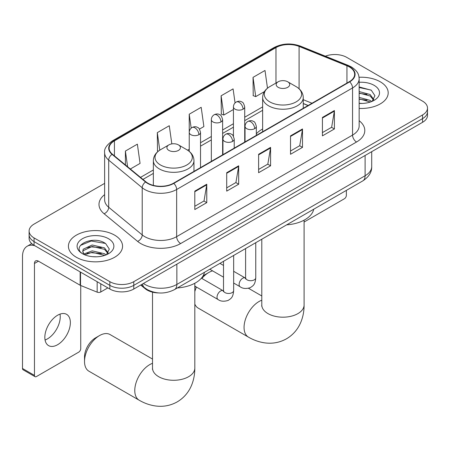 <?xml version="1.0" encoding="UTF-8"?>
<svg xmlns="http://www.w3.org/2000/svg" width="450" height="450" viewBox="0 0 450 450"><rect width="100%" height="100%" fill="white"/><g stroke="black" fill="none" stroke-linecap="round" stroke-linejoin="round"><path stroke-width="0.67" d="M262.642 128.998A29.897 17.258 0 0 0 256.32 133.819M308.025 105.536L303.255 103.607M158.563 292.928A16.92 9.771 180 0 1 145.249 288.765L140.721 285.03M104.631 183.364L34.065 224.1A16.92 9.771 0 0 0 29.109 231.007L29.109 238.376A16.92 9.771 0 0 0 34.065 245.284L109.845 289.041A16.92 9.771 0 0 0 133.779 289.041L422.544 122.321A16.92 9.771 0 0 0 427.5 115.414L427.5 111.729A16.92 9.771 0 0 1 422.544 118.637A16.92 9.771 0 0 0 427.5 111.729L427.5 108.045A16.92 9.771 0 0 0 422.544 101.138L346.764 57.386A16.92 9.771 0 0 0 325.367 56.182M29.109 231.007A16.92 9.771 0 0 0 34.065 237.915L109.845 281.672A16.92 9.771 0 0 0 133.779 281.672L133.779 285.356L422.544 118.637L133.779 285.356A16.92 9.771 0 0 1 109.845 285.356A16.92 9.771 0 0 0 133.779 285.356L133.779 289.041M34.065 237.915L34.065 241.599L109.845 285.356L34.065 241.599A16.92 9.771 0 0 1 29.109 234.692A16.92 9.771 0 0 0 34.065 241.599L34.065 245.284M380.267 81.793A27.073 15.632 0 0 0 359.061 77.259A27.073 15.632 0 0 1 380.267 81.793A27.073 15.632 0 0 1 388.198 92.846A27.073 15.632 0 0 0 380.267 81.793M114.632 235.153A27.073 15.632 0 0 0 85.129 231.767A27.073 15.632 0 0 0 68.417 246.206A27.073 15.632 0 0 0 76.343 257.259A27.073 15.632 0 0 0 105.851 260.651A27.073 15.632 0 0 0 122.563 246.206A27.073 15.632 0 0 0 114.632 235.153A27.073 15.632 0 0 0 85.129 231.767A27.073 15.632 0 0 0 68.417 246.206A27.073 15.632 0 0 0 76.343 257.259A27.073 15.632 0 0 0 105.851 260.651A27.073 15.632 0 0 0 122.563 246.206A27.073 15.632 0 0 0 114.632 235.153M349.358 66.938A18.051 10.423 180 0 1 354.639 74.306A18.051 10.423 180 0 1 349.358 81.675L173.464 183.229A18.051 10.423 180 0 1 145.912 181.834L112.404 154.204A18.051 10.423 180 0 1 109.142 148.23A18.051 10.423 180 0 1 114.429 140.861L275.974 47.593A18.051 10.423 180 0 1 299.087 46.423L346.944 65.773A18.051 10.423 180 0 1 349.358 66.938M349.673 66.758A18.501 10.682 0 0 0 347.203 65.559L299.346 46.209A18.501 10.682 0 0 0 275.653 47.407L114.109 140.676A18.501 10.682 0 0 0 112.039 154.356L145.547 181.986A18.501 10.682 0 0 0 173.784 183.409L349.673 81.861A18.501 10.682 0 0 0 349.673 66.758M194.799 191.126L194.799 209.548L206.769 202.641L206.769 184.219L194.799 191.126M194.799 206.28L204.019 200.959L206.719 184.832A4.511 2.604 -120 0 0 206.769 184.219M203.934 201.004L206.769 202.641M226.71 172.704L226.71 191.126L238.674 184.219L238.674 165.797L226.71 172.704M226.71 187.858L235.924 182.537L238.629 166.41A4.511 2.604 -120 0 0 238.674 165.797M235.845 182.582L238.674 184.219M322.431 117.439L322.431 135.861L334.401 128.953L334.401 110.531L322.431 117.439M322.431 132.593L331.65 127.271L334.35 111.144A4.511 2.604 -120 0 0 334.401 110.531M331.566 127.316L334.401 128.953M290.526 135.861L290.526 154.282L302.49 147.375L302.49 128.953L290.526 135.861M290.526 151.014L299.739 145.693L302.445 129.566A4.511 2.604 -120 0 0 302.49 128.953M299.661 145.738L302.49 147.375M258.615 154.282L258.615 172.704L270.585 165.797L270.585 147.375L258.615 154.282M258.615 169.436L267.834 164.115L270.534 147.988A4.511 2.604 -120 0 0 270.585 147.375M267.75 164.16L270.585 165.797M359.156 108.433A27.073 15.632 0 0 0 388.198 92.846A27.073 15.632 0 0 1 359.156 108.433M133.779 281.672L422.544 114.953A16.92 9.771 0 0 0 427.5 108.045M130.354 169.009L140.068 163.401L137.368 144.152L125.404 151.059L125.404 164.919M235.063 102.926L233.089 88.886L221.124 95.794L221.321 114.103M267.486 88.194L264.999 70.464L253.035 77.372L253.226 95.681M171.827 143.888L169.273 125.73L157.309 132.638L157.506 150.947M199.457 129.111L203.884 126.557L201.184 107.308L189.219 114.216L189.242 132.626M189.219 114.216L191.177 128.154M221.124 95.794L223.824 115.043L233.432 109.496M223.824 115.043L221.124 114.03M253.035 77.372L255.735 96.621L264.386 91.626M255.735 96.621L253.035 95.608M158.271 151.234L157.309 150.874M157.309 132.638L159.773 150.165M125.404 151.059L127.603 166.736M359.156 103.264L362.317 103.438M359.156 97.414L370.136 100.367L371.627 101.559M359.156 98.876L370.401 102.009M359.156 91.564L370.136 94.517L373.798 99.574M359.156 93.026L370.136 95.979L373.506 99.956M359.156 103.399A18.388 10.614 0 0 0 374.124 100.35A18.388 10.614 0 0 0 374.124 85.337A18.388 10.614 0 0 0 359.156 82.288M372.06 101.379L374.94 95.721L371.301 90.231L359.156 86.946M359.156 87.514L371.048 90.067M359.156 93.358L366.981 94.365M359.156 99.208L366.981 100.215M304.099 222.024L344.368 198.771A2.818 1.626 120 0 0 346.365 195.317L346.365 190.384M194.816 287.916A15.514 8.955 -60 0 1 195.356 286.425M202.978 276.019A15.514 8.955 -60 0 1 204.773 274.809L208.761 272.509A21.15 12.212 120 0 0 201.853 278.449M196.459 287.061A21.15 12.212 120 0 0 194.816 291.589M194.816 304.071A21.15 12.212 120 0 0 198.186 308.098L248.439 337.112A21.15 12.212 -60 0 1 245.199 320.158A21.15 12.212 -60 0 1 259.014 301.522A21.15 12.212 -60 0 1 261.793 300.218M278.162 87.317A6.767 3.909 0 0 0 287.736 87.317A6.767 3.909 0 0 0 287.736 81.793L296.139 86.642A18.652 10.772 0 0 1 296.139 101.874A18.652 10.772 0 0 1 269.758 101.874A18.652 10.772 0 0 1 269.758 86.642C265.162 89.37 262.789 92.998 262.642 97.515A20.306 11.723 0 0 0 268.588 105.806A20.306 11.723 0 0 0 290.717 108.349A20.306 11.723 0 0 0 303.255 97.515C303.103 92.998 300.729 89.37 296.139 86.642L287.736 81.793A6.767 3.909 0 0 0 278.162 81.793A6.767 3.909 0 0 0 278.162 87.317M286.678 224.843A31.022 17.91 0 0 0 313.746 209.216M212.602 270.866A21.15 12.212 120 0 0 208.761 272.509L204.773 274.809M84.521 361.507L84.521 356.901A15.514 8.955 -60 0 1 95.49 337.905L99.478 335.599A21.15 12.212 120 0 0 84.521 361.507A21.15 12.212 120 0 0 88.903 371.188L139.157 400.202A21.15 12.212 -60 0 1 135.911 383.254A21.15 12.212 -60 0 1 149.732 364.618A21.15 12.212 -60 0 1 152.511 363.313M168.879 150.412A6.767 3.909 0 0 0 178.447 150.412A6.767 3.909 0 0 0 178.447 144.889L186.851 149.737A18.652 10.772 0 0 1 186.851 164.97A18.652 10.772 0 0 1 160.47 164.97A18.652 10.772 0 0 1 160.47 149.737C155.88 152.466 153.506 156.094 153.354 160.611A20.306 11.723 0 0 0 159.306 168.902A20.306 11.723 0 0 0 181.434 171.444A20.306 11.723 0 0 0 193.967 160.611C193.821 156.094 191.447 152.466 186.851 149.737L178.447 144.889A6.767 3.909 0 0 0 168.879 144.889A6.767 3.909 0 0 0 168.879 150.412M177.39 287.938A31.022 17.91 0 0 0 204.463 272.312M152.511 359.066L110.053 334.553A21.15 12.212 120 0 0 99.478 335.599L95.49 337.905M60.008 314.117A18.051 10.423 -60 0 1 47.475 338.873A18.051 10.423 -60 0 1 45.068 340.003M57.6 344.717A18.051 10.423 120 0 0 69.39 328.815A18.051 10.423 120 0 0 66.623 314.348A18.051 10.423 120 0 0 57.6 315.242A18.051 10.423 120 0 0 45.804 331.149A18.051 10.423 120 0 0 48.572 345.611A18.051 10.423 120 0 0 57.6 344.717M100.772 283.798L100.772 291.977L107.854 287.887M34.909 245.773A22.562 13.027 -120 0 0 27.174 246.24A22.562 13.027 -120 0 0 22.5 256.567L22.5 368.483L34.464 375.39L34.464 263.481A5.642 3.257 60 0 1 35.634 260.893A5.642 3.257 60 0 1 38.453 261.174L80.156 285.255L80.156 271.896M34.464 375.39A2.818 1.626 120 0 0 35.049 376.684L23.085 369.776A2.818 1.626 -60 0 1 22.5 368.483M35.049 376.684A2.818 1.626 120 0 0 36.461 376.543L78.739 352.136A2.818 1.626 120 0 0 80.73 348.683L80.73 285.514M100.772 291.977A2.818 1.626 180 0 1 97.161 292.157L80.533 285.435A2.818 1.626 180 0 1 80.156 285.255M92.43 256.674L96.683 256.804M83.981 253.974L92.188 250.847L104.501 253.727L105.992 254.919M84.735 254.768L92.188 252.309L104.771 255.369M84.111 254.548L82.789 251.46A12.746 7.357 0 0 0 84.847 254.863M82.789 251.46L83.177 249.227L92.188 244.997L104.501 247.877L108.163 252.934M82.823 251.64L83.177 250.689L92.188 246.459L104.501 249.339L107.876 253.316M106.431 254.739L109.311 249.086L105.666 243.596C92.767 234.321 69.84 246.538 83.076 254.031L83.143 254.076M108.489 238.703A18.388 10.614 0 0 0 82.485 238.703A18.388 10.614 0 0 0 82.485 253.716A18.388 10.614 0 0 0 108.489 253.716A18.388 10.614 0 0 0 108.489 238.703M80.387 245.436L91.187 241.009L105.418 243.428M87.131 247.59L91.187 246.853L101.346 247.725M87.131 253.44L91.187 252.703L101.346 253.575M145.249 288.264L145.249 288.765M143.432 283.466A22.562 13.027 0 0 0 144.945 284.434A22.562 13.027 0 0 0 176.856 284.434L365.108 175.742A22.562 13.027 0 0 0 371.717 166.534C371.886 172.131 368.899 176.923 362.773 180.911L174.516 289.598A11.284 6.514 60 0 0 176.856 284.434L176.856 264.167M365.108 155.481L365.108 175.742A11.284 6.514 60 0 1 362.773 180.911M142.515 283.995A11.284 7.543 129.5 0 0 144.484 287.662L141.058 284.839M422.544 122.321L422.544 114.953M109.845 289.041L109.845 281.672M359.156 120.724A28.204 16.284 180 0 1 356.535 142.009L180.641 243.557A5.642 3.257 60 0 1 176.653 236.649L352.547 135.101A22.562 13.027 0 0 0 359.156 125.888L359.156 78.728A22.562 13.027 180 0 1 352.547 87.941A5.642 3.257 -120 0 0 349.673 81.861M180.641 243.557A28.204 16.284 180 0 1 140.76 243.557A28.204 16.284 180 0 1 137.599 241.386L104.091 213.756A28.204 16.284 180 0 1 104.631 194.648M144.748 236.649A22.562 13.027 0 0 0 176.653 236.649L176.653 189.489A22.562 13.027 180 0 1 142.217 187.751L108.709 160.121A22.562 13.027 180 0 1 104.631 152.651L104.631 199.811A22.562 13.027 0 0 0 108.709 207.281L142.217 234.911A22.562 13.027 0 0 0 144.748 236.649M359.156 78.728C358.791 74.852 358.431 71.629 351.377 66.938L348.412 65.498A5.642 2.644 112 0 0 347.203 65.559M348.412 65.498L300.555 46.153C291.212 42.846 282.347 43.324 273.949 47.587A5.642 3.257 60 0 1 275.653 47.407M114.109 140.676A5.642 3.257 -120 0 0 112.404 140.856C106.549 145.063 103.961 148.995 104.631 152.651M112.039 154.356A5.642 3.774 129.5 0 0 108.709 160.121L108.709 207.281A5.642 3.774 -50.5 0 1 104.091 213.756M300.555 46.153A5.642 2.644 112 0 0 299.346 46.209M145.547 181.986A5.642 3.774 129.5 0 0 142.217 187.751L142.217 234.911A5.642 3.774 -50.5 0 1 137.599 241.386M173.784 183.409A5.642 3.257 60 0 1 176.653 189.489L352.547 87.941L352.547 135.101A5.642 3.257 60 0 0 356.535 142.009M114.429 140.861L114.429 155.874M346.944 65.773L346.944 83.07M299.087 46.423L299.087 88.774M312.019 103.236L303.255 99.692M275.974 47.593L275.974 83.053M262.642 106.869L244.716 117.219M233.432 123.733L222.621 129.977M211.337 136.491L200.52 142.734M189.242 149.248L187.605 150.193M153.354 169.965L140.513 177.384M258.615 154.868L270.534 147.988M290.526 136.446L302.445 129.566M322.431 118.024L334.35 111.144M226.71 173.289L238.629 166.41M194.799 191.711L206.719 184.832M304.099 220.162L304.099 304.976A21.15 12.212 180 0 1 297.906 313.611A21.15 12.212 180 0 1 267.992 313.611A21.15 12.212 180 0 1 261.793 304.976L261.697 306.186M194.816 283.258L194.816 368.072A21.15 12.212 180 0 1 188.618 376.706A21.15 12.212 180 0 1 158.704 376.706A21.15 12.212 180 0 1 152.511 368.072L152.415 369.281M254.666 128.655A5.642 3.257 0 0 0 256.32 126.349C255.426 123.086 254.537 121.489 253.643 121.551C252.011 120.397 250.082 120.369 247.86 121.466A5.642 3.257 60 0 1 250.678 121.742A5.642 3.257 -120 0 1 254.666 128.655A5.642 3.257 0 0 1 246.69 128.655A5.642 3.257 0 0 1 245.042 126.349C245.126 124.211 246.066 122.586 247.86 121.466M233.662 283.028L240.165 286.779A5.074 2.931 -60 0 1 239.389 282.713A5.074 2.931 -60 0 1 242.702 278.241A5.074 2.931 -60 0 1 242.927 278.117A5.074 2.931 -60 0 1 245.244 277.988L233.662 271.299M245.897 278.499L245.441 278.876L245.604 277.779A5.074 2.931 -0 0 0 247.089 279.849A5.074 2.931 -0 0 0 254.036 279.979A5.074 2.931 -0 0 0 255.757 277.779C255.178 284.94 253.114 285.705 250.279 287.657C246.037 288.945 242.668 288.652 240.165 286.779M232.571 141.407A5.642 3.257 0 0 0 234.225 139.106C233.331 135.844 232.436 134.246 231.547 134.308C229.916 133.155 227.987 133.127 225.765 134.224A5.642 3.257 60 0 1 228.583 134.499A5.642 3.257 -120 0 1 232.571 141.407A5.642 3.257 0 0 1 224.595 141.407A5.642 3.257 0 0 1 222.941 139.106C223.031 136.969 223.971 135.343 225.765 134.224M194.816 286.11L218.07 299.537A5.074 2.931 -60 0 1 217.294 295.47A5.074 2.931 -60 0 1 220.607 290.998A5.074 2.931 -60 0 1 220.832 290.874A5.074 2.931 -60 0 1 223.144 290.745L201.392 278.184M223.796 291.257L223.346 291.634L223.509 290.537A5.074 2.931 -0 0 0 224.994 292.607A5.074 2.931 -0 0 0 231.941 292.736A5.074 2.931 -0 0 0 233.662 290.537C233.083 297.697 231.019 298.463 228.184 300.414C223.942 301.702 220.567 301.41 218.07 299.537M243.062 109.192A5.642 3.257 0 0 0 244.716 106.892C243.821 103.629 242.927 102.032 242.038 102.094C240.407 100.941 238.477 100.913 236.256 102.009A5.642 3.257 60 0 1 239.074 102.285A5.642 3.257 -120 0 1 243.062 109.192A5.642 3.257 0 0 1 235.086 109.192A5.642 3.257 0 0 1 233.432 106.892C233.516 104.754 234.456 103.123 236.256 102.009M220.967 121.95A5.642 3.257 0 0 0 222.621 119.649C221.726 116.387 220.832 114.789 219.943 114.851C218.306 113.698 216.382 113.67 214.155 114.761A5.642 3.257 60 0 1 216.979 115.043A5.642 3.257 -120 0 1 220.967 121.95A5.642 3.257 0 0 1 212.991 121.95A5.642 3.257 0 0 1 211.337 119.649C211.421 117.512 212.361 115.881 214.155 114.761M198.872 134.707A5.642 3.257 0 0 0 200.52 132.407C199.626 129.144 198.737 127.547 197.848 127.609C196.211 126.456 194.282 126.427 192.06 127.519A5.642 3.257 60 0 1 194.884 127.8A5.642 3.257 -120 0 1 198.872 134.707A5.642 3.257 0 0 1 190.896 134.707A5.642 3.257 0 0 1 189.242 132.407C189.326 130.269 190.266 128.638 192.06 127.519M34.464 263.481L38.453 261.174M80.533 272.115L80.533 285.435M97.161 292.157L97.161 281.711M174.516 289.598C165.437 294.159 156.358 294.159 147.285 289.598L144.484 287.662M371.717 166.534L371.717 151.667M273.949 47.587L112.404 140.856M262.642 110.306L244.716 120.656M233.432 127.17L222.621 133.414M211.337 139.928L200.52 146.171M153.354 173.402L142.965 179.404M308.149 105.463L303.255 103.483M304.099 304.976C304.132 311.001 303.058 316.704 300.887 322.088C297.934 329.254 293.141 334.822 286.515 338.788C279.771 342.54 272.554 343.907 264.87 342.883C259.121 342.073 253.643 340.149 248.439 337.112M303.255 108.293L303.255 97.515M262.642 131.743L262.642 97.515M278.162 81.793L269.758 86.642M261.793 295.971L248.49 288.293M261.793 239.209L261.793 304.976M194.816 368.072C194.844 374.096 193.776 379.8 191.604 385.183C188.646 392.349 183.859 397.918 177.232 401.878C170.482 405.636 163.271 407.002 155.588 405.979C149.839 405.169 144.36 403.245 139.157 400.202M193.967 171.388L193.967 160.611M153.354 185.377L153.354 160.611M168.879 144.889L160.47 149.737M152.511 292.157L152.511 368.072M245.588 278.173L245.244 277.988M255.757 242.696L255.757 277.779M256.32 135.388L256.32 126.349M223.509 277.166L209.779 269.241M245.604 248.558L245.604 277.779M245.042 141.902L245.042 126.349M223.509 265.438L219.932 263.374M223.493 290.931L223.144 290.745M233.662 255.454L233.662 290.537M234.225 148.146L234.225 139.106M223.509 261.315L223.509 290.537M222.941 154.659L222.941 139.106M244.716 142.093L244.716 106.892M233.432 136.226L233.432 106.892M222.621 154.845L222.621 119.649M211.337 161.359L211.337 119.649M200.52 167.602L200.52 132.407M189.242 151.386L189.242 132.407M27.174 246.24L31.736 243.607"/></g></svg>
